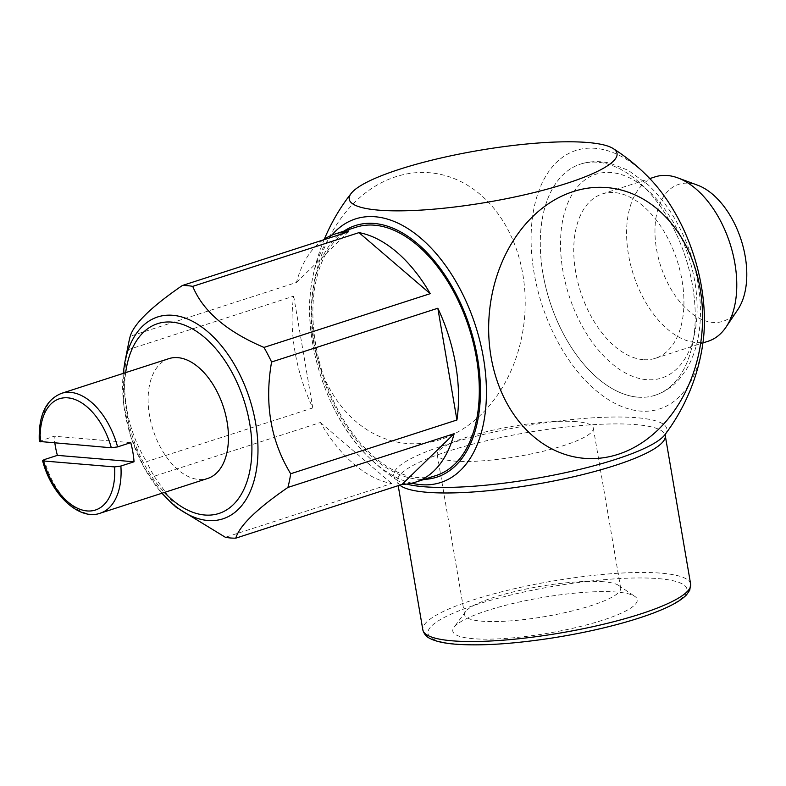 <?xml version="1.0" encoding="UTF-8"?>
<svg xmlns="http://www.w3.org/2000/svg" width="786" height="786" viewBox="0 0 786 786"><rect width="100%" height="100%" fill="white"/><g stroke="black" fill="none" stroke-linecap="round" stroke-linejoin="round"><path stroke-width="0.59" stroke-dasharray="3.93 2.95" d="M617.059 592.094A93.563 18.068 -9.7 0 0 521.757 601.477A93.563 18.068 -9.7 0 0 454.003 627.326A93.563 18.068 -9.7 0 0 548.068 633.192A93.563 18.068 -9.7 0 0 634.842 596.417A93.563 18.068 -9.7 0 0 617.059 592.094M649.462 178.226A135.84 79.799 -107.9 0 0 560.015 159.244A135.84 79.799 -107.9 0 0 534.048 272.693A135.84 79.799 -107.9 0 0 620.881 406.156A135.84 79.799 -107.9 0 0 702.871 343.403M542.91 273.43A121.447 71.349 72.1 0 1 580.392 164.136A121.447 71.349 72.1 0 1 685.647 257.749A121.447 71.349 72.1 0 1 655.121 395.26A121.447 71.349 72.1 0 1 637.829 397.156A121.447 71.349 72.1 0 1 542.91 273.43M355.96 227.242A130.447 76.635 -107.9 0 0 323.174 374.942A130.447 76.635 -107.9 0 0 436.22 475.481M128.531 343.58A130.447 76.635 -107.9 0 0 127.44 349.917L293.689 296.165A130.447 76.635 -107.9 0 0 312.789 407.924L146.54 461.677A130.447 76.635 -107.9 0 0 154.154 476.247L320.403 422.495A130.447 76.635 -107.9 0 0 391.634 483.537L225.386 537.29M323.017 240.025A130.447 76.635 -107.9 0 0 296.469 282.469L130.221 336.221M127.44 349.917C120.189 391.566 126.556 428.812 146.54 461.677M154.154 476.247L176.035 507.137M411.874 483.194A138.513 81.371 72.1 0 1 369.322 457.786A138.513 81.371 72.1 0 1 312.71 343.58A138.513 81.371 72.1 0 1 312.091 280.759A138.513 81.371 72.1 0 1 331.712 235.25M313.624 341.92A135.84 106.749 94.8 0 0 489.973 404.967A135.84 106.749 94.8 0 0 451.076 177.42A135.84 106.749 94.8 0 0 313.624 341.92M665.29 434.245L664.966 434.658A138.532 26.763 -9.7 0 0 636.965 417.739A138.532 26.763 -9.7 0 0 470.234 437.733A138.532 26.763 -9.7 0 0 397.421 480.393L397.421 480.393A138.532 26.763 -9.7 0 0 406.667 484.107M168.911 358.632A62.968 36.991 -107.9 0 0 153.083 429.932A62.968 36.991 -107.9 0 0 207.651 478.468M39.3 441.447L54.116 436.23A62.968 36.991 -107.9 0 0 54.843 443.058M320.403 422.495L391.634 483.537M348.591 231.752L296.469 282.469M293.689 296.165L312.789 407.924M130.761 442.646L54.116 436.23M643.115 359.644A86.362 50.736 72.1 0 1 577.72 281.732A86.362 50.736 72.1 0 1 602.273 193.946A86.362 50.736 72.1 0 1 677.119 260.51A86.362 50.736 72.1 0 1 655.406 358.288A86.362 50.736 72.1 0 1 643.115 359.644M708.255 341.203A86.362 50.736 72.1 0 1 695.964 342.558A86.362 50.736 72.1 0 1 630.568 264.646A86.362 50.736 72.1 0 1 655.121 176.86M737.848 309.546A71.968 42.277 72.1 0 1 712.774 322.427A71.968 42.277 72.1 0 1 655.593 242.471A71.968 42.277 72.1 0 1 697.644 185.201M603.599 581.748A79.17 15.288 -9.7 0 0 522.955 589.697A79.17 15.288 -9.7 0 0 465.626 611.567A79.17 15.288 -9.7 0 0 464.605 614.799A79.17 15.288 -9.7 0 0 545.219 616.529A79.17 15.288 -9.7 0 0 620.675 588.125A79.17 15.288 -9.7 0 0 618.641 585.413A79.17 15.288 -9.7 0 0 603.599 581.748M576.236 421.66A79.17 15.288 -9.7 0 0 488.214 431.278A79.17 15.288 -9.7 0 0 437.242 454.711A79.17 15.288 -9.7 0 0 517.856 456.44A79.17 15.288 -9.7 0 0 593.312 428.036A79.17 15.288 -9.7 0 0 576.236 421.66M456.361 644.048A131.341 25.368 170.3 0 1 537.958 589.127A131.341 25.368 170.3 0 1 678.151 600.868A131.341 25.368 170.3 0 1 456.361 644.048M169.707 501.242A106.09 62.33 72.1 0 1 124.817 362.385M343.904 231.143A132.215 77.676 -107.9 0 0 322.181 375.256A132.215 77.676 -107.9 0 0 424.165 479.381M690.639 584.116A135.84 26.233 -9.7 0 0 661.34 573.181A135.84 26.233 -9.7 0 0 510.31 589.677A135.84 26.233 -9.7 0 0 422.848 629.891M399.828 485.119A135.84 26.233 170.3 0 1 397.461 481.327A135.84 26.233 170.3 0 1 484.913 441.123A135.84 26.233 170.3 0 1 635.953 424.627A135.84 26.233 170.3 0 1 665.251 435.552M125.681 372.603A99.734 58.586 -107.9 0 0 164.421 492.449M40.951 440.484A62.968 36.991 72.1 0 1 61.544 393.344M100.284 513.179A62.968 36.991 72.1 0 1 44.222 459.623M637.849 397.156A121.447 71.349 72.1 0 1 545.887 287.588A121.447 71.349 72.1 0 1 580.412 164.136A121.447 71.349 72.1 0 1 685.657 257.749A121.447 71.349 72.1 0 1 655.131 395.25A121.447 71.349 72.1 0 1 637.849 397.156M646.544 379.667A107.073 62.9 72.1 0 1 562.845 219.549A107.073 62.9 72.1 0 1 677.129 229.129A107.073 62.9 72.1 0 1 646.544 379.667M324.353 239.131A197.915 197.915 0 0 0 312.081 280.769C300.989 337.695 326.986 418.123 369.322 457.786A197.915 197.915 0 0 0 397.421 480.393L398.197 485.65M655.121 395.26L655.131 395.25C664.504 392.155 672.59 386.741 679.399 378.99L686.247 369.685C696.651 352.187 701.338 330.729 700.326 305.322C699.589 288.246 696.376 271.16 690.688 254.045C681 225.592 666.764 202.474 647.988 184.71L628.132 170.257L610.024 163.213C599.826 160.816 589.952 161.12 580.412 164.136L580.412 164.136M655.406 358.288L702.93 342.922M602.273 193.946L649.796 178.579M465.626 611.567L454.003 627.326M618.641 585.413L634.842 596.417M620.675 588.125L593.312 428.036M464.605 614.799L437.242 454.711M161.945 493.244L144.054 467.591L130.898 437.104L123.716 404.682L123.196 373.409"/><path stroke-width="1.18" d="M406.667 484.107A138.532 26.763 -9.7 0 0 548.716 476.08A138.532 26.763 -9.7 0 0 664.966 434.658A197.915 197.915 0 0 0 702.871 343.384A135.84 79.799 -107.9 0 0 649.462 178.226A197.915 197.915 0 0 0 613.159 148.544A135.84 26.233 170.3 0 1 542.487 190.418A135.84 26.233 170.3 0 1 378.538 210.137A135.84 26.233 170.3 0 1 351.254 193.317A135.84 26.233 170.3 0 1 478.703 150.46A135.84 26.233 170.3 0 1 613.159 148.544M111.327 447.784L39.3 441.447C38.308 415.774 45.726 399.74 61.544 393.344A62.968 36.991 72.1 0 1 70.504 392.361A62.968 36.991 72.1 0 1 117.595 446.9L111.327 447.784A58.478 34.348 -107.9 0 0 67.783 397.834A58.478 34.348 -107.9 0 0 40.292 441.84M123.196 373.409L124.817 362.385A106.09 62.33 72.1 0 1 172.773 315.294A106.09 62.33 72.1 0 1 256.216 426.69A106.09 62.33 72.1 0 1 203.584 519.929A106.09 62.33 72.1 0 1 169.707 501.242L176.035 507.137L225.386 537.29A130.447 76.635 -107.9 0 0 235.78 538.164L402.029 484.412A130.447 76.635 -107.9 0 0 415.44 482.201L436.22 475.481A130.447 76.635 -107.9 0 0 476.473 358.092A130.447 76.635 -107.9 0 0 355.96 227.242L335.18 233.963A130.447 76.635 -107.9 0 0 323.017 240.025M415.44 482.201A130.447 76.635 -107.9 0 0 454.151 433.695L287.902 487.448A130.447 76.635 -107.9 0 0 290.682 473.752L456.931 419.999A130.447 76.635 -107.9 0 0 455.693 364.812A130.447 76.635 -107.9 0 0 437.831 308.24L271.583 361.982A130.447 76.635 -107.9 0 0 263.968 347.422L430.217 293.669A130.447 76.635 -107.9 0 0 358.986 232.627L192.737 286.369A130.447 76.635 -107.9 0 0 182.342 285.505L348.591 231.752A130.447 76.635 -107.9 0 0 335.18 233.963M182.342 285.505C151.403 306.756 134.033 323.665 130.221 336.221A130.447 76.635 -107.9 0 0 128.531 343.58L124.817 362.385M235.78 538.164C239.475 525.716 256.845 508.807 287.902 487.448M290.682 473.752C270.698 440.887 264.332 403.631 271.583 361.982M263.968 347.422C226.682 331.545 202.945 311.197 192.737 286.369M331.712 235.25A138.513 81.371 72.1 0 1 418.191 236.016A138.513 81.371 72.1 0 1 483.429 357.876A138.513 81.371 72.1 0 1 411.874 483.194M491.034 356.775A135.84 106.749 -85.2 0 1 573.171 191.588A135.84 106.749 -85.2 0 1 700.218 289.14A135.84 106.749 -85.2 0 1 618.081 454.337A135.84 106.749 -85.2 0 1 491.034 356.775M54.843 443.058A62.968 36.991 -107.9 0 0 57.388 455.369L44.222 459.623L42.582 460.625L43.564 460.979L114.599 466.923L120.877 466.039A62.968 36.991 72.1 0 1 100.284 513.179L207.651 478.468A62.968 36.991 -107.9 0 0 225.553 414.458A62.968 36.991 -107.9 0 0 177.872 357.65A62.968 36.991 -107.9 0 0 168.911 358.632L61.544 393.344M120.877 466.039L134.033 461.785A62.968 36.991 -107.9 0 0 130.761 442.646L117.595 446.9M402.029 484.412L454.151 433.695M456.931 419.999L437.831 308.24M430.217 293.669L358.986 232.627M134.033 461.785L57.388 455.369M649.796 178.579L655.121 176.86A86.362 50.736 72.1 0 1 677.797 177.882A86.362 50.736 72.1 0 1 729.958 243.424A86.362 50.736 72.1 0 1 726.038 327.094A86.362 50.736 72.1 0 1 708.255 341.203L702.93 342.922M677.797 177.882L697.644 185.201A71.968 42.277 72.1 0 1 741.11 239.818A71.968 42.277 72.1 0 1 737.848 309.546L726.038 327.094M424.165 479.381A132.215 77.676 -107.9 0 0 477.574 358.19A132.215 77.676 -107.9 0 0 343.904 231.143M398.197 485.65L422.848 629.891A135.84 26.233 -9.7 0 0 452.147 640.816A135.84 26.233 -9.7 0 0 603.186 624.32A135.84 26.233 -9.7 0 0 690.639 584.116L665.251 435.552A135.84 26.233 170.3 0 1 546.349 482.417A135.84 26.233 170.3 0 1 399.828 485.119M164.421 492.449A99.734 58.586 -107.9 0 0 251.795 454.062A99.734 58.586 -107.9 0 0 171.79 322.103A99.734 58.586 -107.9 0 0 125.681 372.603M43.564 460.979A58.478 34.348 -107.9 0 0 87.118 510.939A58.478 34.348 -107.9 0 0 114.599 466.923M351.254 193.317A197.915 197.915 0 0 0 324.353 239.131M169.707 501.242L161.945 493.244M665.329 434.108L665.251 435.552M42.582 460.625C51.355 495.003 79.465 520.98 100.284 513.179M690.639 584.116L689.774 590.139L686.591 594.756C683.024 598.51 677.453 602.253 669.898 605.967C659.916 610.899 647.094 615.713 631.453 620.429C607.549 627.572 581.208 633.418 552.44 637.967C513.111 643.999 480.718 646.063 455.241 644.176C444.149 643.292 435.808 641.425 430.207 638.576C426.493 636.955 424.037 634.056 422.848 629.891"/></g></svg>
